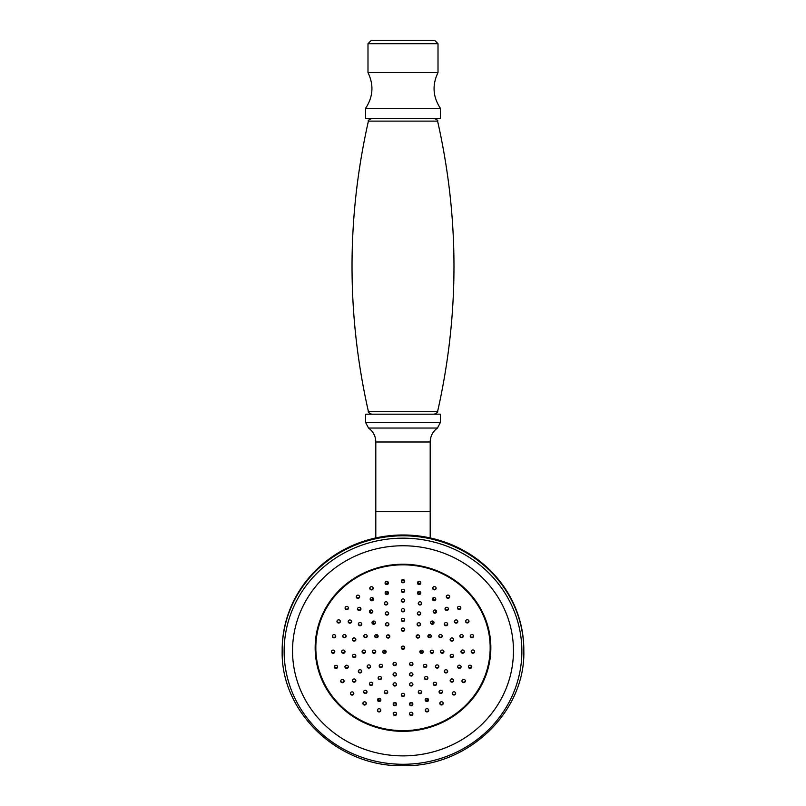 <?xml version="1.0" encoding="UTF-8"?>
<svg xmlns="http://www.w3.org/2000/svg" width="806" height="806" viewBox="0 0 806 806"><rect width="100%" height="100%" fill="white"/><g stroke="black" fill="none" stroke-linecap="round" stroke-linejoin="round"><path stroke-width="1.21" d="M440.388 414.173L365.612 414.173L365.612 422.465L440.388 422.465L440.388 414.173M366.629 414.173L439.371 414.173M403 534.983A120.829 114.915 0 0 1 523.829 649.898L523.829 650.704A120.829 114.915 0 0 0 403 535.788A120.829 114.915 0 0 0 282.171 650.704L282.171 649.898A120.829 114.915 0 0 1 403 534.983M403 545.763A110.462 105.052 180 0 0 292.538 650.825A110.462 105.052 180 0 0 403 755.877A110.462 105.052 180 0 0 513.462 650.825A110.462 105.052 180 0 0 403 545.763M403 649.354A1.703 1.612 180 0 0 404.703 647.742A1.703 1.612 180 0 0 403 646.12A1.703 1.612 180 0 0 401.297 647.742A1.703 1.612 180 0 0 403 649.354M403 631.259A1.703 1.612 180 0 0 404.703 629.637A1.703 1.612 180 0 0 403 628.025A1.703 1.612 180 0 0 401.297 629.637A1.703 1.612 180 0 0 403 631.259M416.551 637.465A1.703 1.612 180 0 0 419.583 636.458A1.703 1.612 180 0 0 417.317 634.927A1.703 1.612 180 0 0 416.551 637.465M419.896 651.409A1.703 1.612 180 0 0 421.367 653.374A1.703 1.612 180 0 0 423.251 651.772A1.703 1.612 180 0 0 419.896 651.409M410.516 662.592A1.703 1.612 180 0 0 409.559 664.053A1.703 1.612 180 0 0 411.997 665.504A1.703 1.612 180 0 0 412.954 664.053A1.703 1.612 180 0 0 410.516 662.592M395.474 662.592A1.703 1.612 180 0 0 393.036 664.053A1.703 1.612 180 0 0 394.003 665.504A1.703 1.612 180 0 0 396.441 664.053A1.703 1.612 180 0 0 395.474 662.592M386.104 651.409A1.703 1.612 180 0 0 382.739 651.762A1.703 1.612 180 0 0 384.633 653.374A1.703 1.612 180 0 0 386.104 651.409M389.449 637.455A1.703 1.612 180 0 0 388.683 634.927A1.703 1.612 180 0 0 386.417 636.448A1.703 1.612 180 0 0 389.449 637.455M403 621.557A1.703 1.612 180 0 0 404.703 619.945A1.703 1.612 180 0 0 403 618.323A1.703 1.612 180 0 0 401.297 619.945A1.703 1.612 180 0 0 403 621.557M417.881 625.718A1.703 1.612 180 0 0 420.5 624.358A1.703 1.612 180 0 0 417.992 622.937A1.703 1.612 180 0 0 417.881 625.718M428.046 636.871A1.703 1.612 180 0 0 431.291 636.196A1.703 1.612 180 0 0 429.225 634.614A1.703 1.612 180 0 0 428.046 636.871M430.253 651.47A1.703 1.612 180 0 0 431.815 653.313A1.703 1.612 180 0 0 433.628 651.701A1.703 1.612 180 0 0 430.253 651.47A1.703 1.612 180 0 0 433.618 651.47M423.805 664.89A1.703 1.612 180 0 0 424.49 667.469A1.703 1.612 180 0 0 426.787 665.947A1.703 1.612 180 0 0 423.805 664.89M410.748 672.869A1.703 1.612 180 0 0 409.529 674.421A1.703 1.612 180 0 0 411.705 675.972A1.703 1.612 180 0 0 412.924 674.421A1.703 1.612 180 0 0 410.748 672.869M395.232 672.859A1.703 1.612 180 0 0 393.056 674.41A1.703 1.612 180 0 0 394.275 675.962A1.703 1.612 180 0 0 396.461 674.41A1.703 1.612 180 0 0 395.232 672.859M382.185 664.879A1.703 1.612 180 0 0 379.203 665.937A1.703 1.612 180 0 0 381.5 667.449A1.703 1.612 180 0 0 382.185 664.879M375.747 651.46A1.703 1.612 180 0 0 372.362 651.691A1.703 1.612 180 0 0 374.185 653.303A1.703 1.612 180 0 0 375.747 651.46A1.703 1.612 180 0 1 372.382 651.45M377.964 636.851A1.703 1.612 180 0 0 376.775 634.604A1.703 1.612 180 0 0 374.719 636.186A1.703 1.612 180 0 0 377.964 636.851M388.129 625.708A1.703 1.612 180 0 0 388.018 622.927A1.703 1.612 180 0 0 385.51 624.348A1.703 1.612 180 0 0 388.129 625.708M403 611.865A1.703 1.612 180 0 0 404.703 610.243A1.703 1.612 180 0 0 403 608.631A1.703 1.612 180 0 0 401.297 610.243A1.703 1.612 180 0 0 403 611.865M418.344 614.958A1.703 1.612 180 0 0 420.732 613.487A1.703 1.612 180 0 0 419.725 612.006A1.703 1.612 180 0 0 417.337 613.487A1.703 1.612 180 0 0 418.344 614.958M431.039 623.733A1.703 1.612 180 0 0 434.001 622.655A1.703 1.612 180 0 0 431.694 621.144A1.703 1.612 180 0 0 431.039 623.733M438.877 636.649A1.703 1.612 180 0 0 442.192 636.156A1.703 1.612 180 0 0 440.227 634.554A1.703 1.612 180 0 0 438.877 636.649M440.519 651.49A1.703 1.612 180 0 0 442.121 653.273A1.703 1.612 180 0 0 443.915 651.661A1.703 1.612 180 0 0 440.519 651.49M435.673 665.685A1.703 1.612 180 0 0 436.701 668.053A1.703 1.612 180 0 0 438.847 666.491A1.703 1.612 180 0 0 435.673 665.685M425.175 676.768A1.703 1.612 180 0 0 425.407 679.518A1.703 1.612 180 0 0 427.875 678.078A1.703 1.612 180 0 0 425.175 676.768M410.848 682.833A1.703 1.612 180 0 0 409.498 684.415A1.703 1.612 180 0 0 411.554 685.997A1.703 1.612 180 0 0 412.894 684.415A1.703 1.612 180 0 0 410.848 682.833M395.152 682.833A1.703 1.612 180 0 0 393.106 684.415A1.703 1.612 180 0 0 394.446 685.997A1.703 1.612 180 0 0 396.502 684.415A1.703 1.612 180 0 0 395.152 682.833M380.825 676.768A1.703 1.612 180 0 0 378.125 678.078A1.703 1.612 180 0 0 380.593 679.518A1.703 1.612 180 0 0 380.825 676.768M370.327 665.685A1.703 1.612 180 0 0 367.153 666.491A1.703 1.612 180 0 0 369.299 668.053A1.703 1.612 180 0 0 370.327 665.685M365.481 651.49A1.703 1.612 180 0 0 362.085 651.661A1.703 1.612 180 0 0 363.879 653.273A1.703 1.612 180 0 0 365.481 651.49M367.123 636.649A1.703 1.612 180 0 0 365.773 634.554A1.703 1.612 180 0 0 363.808 636.156A1.703 1.612 180 0 0 367.123 636.649M374.961 623.733A1.703 1.612 180 0 0 374.306 621.144A1.703 1.612 180 0 0 371.999 622.655A1.703 1.612 180 0 0 374.961 623.733M387.656 614.958A1.703 1.612 180 0 0 388.663 613.487A1.703 1.612 180 0 0 386.276 612.006A1.703 1.612 180 0 0 385.268 613.487A1.703 1.612 180 0 0 387.656 614.958M403 602.163A1.703 1.612 180 0 0 404.703 600.551A1.703 1.612 180 0 0 403 598.929A1.703 1.612 180 0 0 401.297 600.551A1.703 1.612 180 0 0 403 602.163M419.392 604.913A1.703 1.612 180 0 0 421.669 603.392A1.703 1.612 180 0 0 420.551 601.87A1.703 1.612 180 0 0 418.274 603.392A1.703 1.612 180 0 0 419.392 604.913M433.809 612.822A1.703 1.612 180 0 0 436.6 611.583A1.703 1.612 180 0 0 434.182 610.122A1.703 1.612 180 0 0 433.809 612.822M444.499 624.952A1.703 1.612 180 0 0 447.673 624.146A1.703 1.612 180 0 0 445.537 622.585A1.703 1.612 180 0 0 444.499 624.952M450.191 639.823A1.703 1.612 180 0 0 453.566 639.541A1.703 1.612 180 0 0 451.723 637.939A1.703 1.612 180 0 0 450.191 639.823M450.191 655.651A1.703 1.612 180 0 0 451.723 657.545A1.703 1.612 180 0 0 453.566 655.933A1.703 1.612 180 0 0 450.191 655.651M444.499 670.532A1.703 1.612 180 0 0 445.537 672.899A1.703 1.612 180 0 0 447.673 671.338A1.703 1.612 180 0 0 444.499 670.532M433.809 682.652A1.703 1.612 180 0 0 434.182 685.362A1.703 1.612 180 0 0 436.6 683.891A1.703 1.612 180 0 0 433.809 682.652M419.392 690.571A1.703 1.612 180 0 0 418.274 692.092A1.703 1.612 180 0 0 420.551 693.603A1.703 1.612 180 0 0 421.669 692.092A1.703 1.612 180 0 0 419.392 690.571M403 693.321A1.703 1.612 180 0 0 401.297 694.933A1.703 1.612 180 0 0 403 696.555A1.703 1.612 180 0 0 404.703 694.933A1.703 1.612 180 0 0 403 693.321M386.608 690.571A1.703 1.612 180 0 0 384.331 692.092A1.703 1.612 180 0 0 385.449 693.603A1.703 1.612 180 0 0 387.726 692.092A1.703 1.612 180 0 0 386.608 690.571M372.191 682.652A1.703 1.612 180 0 0 369.4 683.891A1.703 1.612 180 0 0 371.818 685.362A1.703 1.612 180 0 0 372.191 682.652M361.501 670.532A1.703 1.612 180 0 0 358.327 671.338A1.703 1.612 180 0 0 360.463 672.899A1.703 1.612 180 0 0 361.501 670.532M355.809 655.651A1.703 1.612 180 0 0 352.434 655.933A1.703 1.612 180 0 0 354.277 657.545A1.703 1.612 180 0 0 355.809 655.651M355.809 639.823A1.703 1.612 180 0 0 354.277 637.939A1.703 1.612 180 0 0 352.434 639.541A1.703 1.612 180 0 0 355.809 639.823M361.501 624.952A1.703 1.612 180 0 0 360.463 622.585A1.703 1.612 180 0 0 358.327 624.146A1.703 1.612 180 0 0 361.501 624.952M372.191 612.822A1.703 1.612 180 0 0 371.818 610.122A1.703 1.612 180 0 0 369.4 611.583A1.703 1.612 180 0 0 372.191 612.822M386.608 604.913A1.703 1.612 180 0 0 387.726 603.392A1.703 1.612 180 0 0 385.449 601.87A1.703 1.612 180 0 0 384.331 603.392A1.703 1.612 180 0 0 386.608 604.913M403 592.46A1.703 1.612 180 0 0 404.703 590.848A1.703 1.612 180 0 0 403 589.236A1.703 1.612 180 0 0 401.297 590.848A1.703 1.612 180 0 0 403 592.46M418.677 594.516A1.703 1.612 180 0 0 420.833 592.954A1.703 1.612 180 0 0 419.594 591.403A1.703 1.612 180 0 0 417.437 592.954A1.703 1.612 180 0 0 418.677 594.516M433.195 600.51A1.703 1.612 180 0 0 435.774 599.13A1.703 1.612 180 0 0 433.245 597.72A1.703 1.612 180 0 0 433.195 600.51M445.476 610.011A1.703 1.612 180 0 0 448.418 608.903A1.703 1.612 180 0 0 446.091 607.402A1.703 1.612 180 0 0 445.476 610.011M454.604 622.303A1.703 1.612 180 0 0 457.808 621.557A1.703 1.612 180 0 0 455.702 619.985A1.703 1.612 180 0 0 454.604 622.303M459.904 636.488A1.703 1.612 180 0 0 463.269 636.156A1.703 1.612 180 0 0 461.395 634.544A1.703 1.612 180 0 0 459.904 636.488M460.982 651.5A1.703 1.612 180 0 0 462.624 653.223A1.703 1.612 180 0 0 464.377 651.611A1.703 1.612 180 0 0 462.735 649.999A1.703 1.612 180 0 0 460.982 651.5M457.768 666.24A1.703 1.612 180 0 0 459.088 668.375A1.703 1.612 180 0 0 461.072 666.784A1.703 1.612 180 0 0 457.768 666.24M450.494 679.599A1.703 1.612 180 0 0 451.37 682.077A1.703 1.612 180 0 0 453.577 680.536A1.703 1.612 180 0 0 450.494 679.599M439.693 690.611A1.703 1.612 180 0 0 440.036 693.321A1.703 1.612 180 0 0 442.464 691.86A1.703 1.612 180 0 0 439.693 690.611M426.173 698.429A1.703 1.612 180 0 0 425.155 699.91A1.703 1.612 180 0 0 427.533 701.401A1.703 1.612 180 0 0 428.55 699.91A1.703 1.612 180 0 0 426.173 698.429M410.939 702.5A1.703 1.612 180 0 0 409.468 704.101A1.703 1.612 180 0 0 411.403 705.703A1.703 1.612 180 0 0 412.874 704.101A1.703 1.612 180 0 0 410.939 702.5M395.111 702.51A1.703 1.612 180 0 0 393.187 704.112A1.703 1.612 180 0 0 394.648 705.703A1.703 1.612 180 0 0 396.582 704.112A1.703 1.612 180 0 0 395.111 702.51M379.868 698.449A1.703 1.612 180 0 0 377.5 699.93A1.703 1.612 180 0 0 378.518 701.422A1.703 1.612 180 0 0 380.895 699.93A1.703 1.612 180 0 0 379.868 698.449M366.347 690.641A1.703 1.612 180 0 0 363.577 691.891A1.703 1.612 180 0 0 366.005 693.351A1.703 1.612 180 0 0 366.347 690.641M355.537 679.639A1.703 1.612 180 0 0 352.454 680.576A1.703 1.612 180 0 0 354.66 682.118A1.703 1.612 180 0 0 355.537 679.639M348.242 666.28A1.703 1.612 180 0 0 344.948 666.824A1.703 1.612 180 0 0 346.933 668.416A1.703 1.612 180 0 0 348.242 666.28M345.018 651.55A1.703 1.612 180 0 0 343.265 650.049A1.703 1.612 180 0 0 341.623 651.772A1.703 1.612 180 0 0 343.376 653.273A1.703 1.612 180 0 0 345.018 651.55M346.086 636.528A1.703 1.612 180 0 0 344.595 634.594A1.703 1.612 180 0 0 342.721 636.206A1.703 1.612 180 0 0 346.086 636.528M351.376 622.343A1.703 1.612 180 0 0 350.267 620.036A1.703 1.612 180 0 0 348.172 621.607A1.703 1.612 180 0 0 351.376 622.343M360.494 610.041A1.703 1.612 180 0 0 359.869 607.432A1.703 1.612 180 0 0 357.552 608.943A1.703 1.612 180 0 0 360.494 610.041M372.765 600.53A1.703 1.612 180 0 0 372.715 597.75A1.703 1.612 180 0 0 370.176 599.15A1.703 1.612 180 0 0 372.765 600.53M387.273 594.526A1.703 1.612 180 0 0 388.512 592.974A1.703 1.612 180 0 0 386.356 591.413A1.703 1.612 180 0 0 385.117 592.974A1.703 1.612 180 0 0 387.273 594.526M403 582.768A1.703 1.612 180 0 0 404.703 581.146A1.703 1.612 180 0 0 403 579.534A1.703 1.612 180 0 0 401.297 581.146A1.703 1.612 180 0 0 403 582.768M418.747 584.521A1.703 1.612 180 0 0 420.843 582.95A1.703 1.612 180 0 0 419.533 581.368A1.703 1.612 180 0 0 417.448 582.95A1.703 1.612 180 0 0 418.747 584.521M433.658 589.68A1.703 1.612 180 0 0 436.117 588.229A1.703 1.612 180 0 0 435.18 586.788A1.703 1.612 180 0 0 432.721 588.229A1.703 1.612 180 0 0 433.658 589.68M446.907 597.961A1.703 1.612 180 0 0 449.698 596.722A1.703 1.612 180 0 0 447.28 595.261A1.703 1.612 180 0 0 446.907 597.961M457.788 608.933A1.703 1.612 180 0 0 460.851 607.966A1.703 1.612 180 0 0 458.614 606.434A1.703 1.612 180 0 0 457.788 608.933M465.727 621.99A1.703 1.612 180 0 0 468.981 621.345A1.703 1.612 180 0 0 466.936 619.764A1.703 1.612 180 0 0 465.727 621.99M470.271 636.438A1.703 1.612 180 0 0 473.646 636.156A1.703 1.612 180 0 0 471.802 634.544A1.703 1.612 180 0 0 470.271 636.438M471.208 651.49A1.703 1.612 180 0 0 472.85 653.203A1.703 1.612 180 0 0 474.603 651.591A1.703 1.612 180 0 0 472.951 649.968A1.703 1.612 180 0 0 471.208 651.49M468.457 666.35A1.703 1.612 180 0 0 469.838 668.406A1.703 1.612 180 0 0 471.782 666.814A1.703 1.612 180 0 0 468.457 666.35M462.181 680.193A1.703 1.612 180 0 0 463.218 682.571A1.703 1.612 180 0 0 465.354 681.01A1.703 1.612 180 0 0 462.181 680.193M452.72 692.304A1.703 1.612 180 0 0 453.325 694.913A1.703 1.612 180 0 0 455.652 693.412A1.703 1.612 180 0 0 452.72 692.304M440.58 702.006A1.703 1.612 180 0 0 440.711 704.776A1.703 1.612 180 0 0 443.209 703.356A1.703 1.612 180 0 0 440.58 702.006M426.414 708.776A1.703 1.612 180 0 0 425.296 710.298A1.703 1.612 180 0 0 427.573 711.819A1.703 1.612 180 0 0 428.691 710.298A1.703 1.612 180 0 0 426.414 708.776M410.979 712.272A1.703 1.612 180 0 0 409.478 713.874A1.703 1.612 180 0 0 411.382 715.476A1.703 1.612 180 0 0 412.884 713.874A1.703 1.612 180 0 0 410.979 712.272M395.121 712.282A1.703 1.612 180 0 0 393.227 713.884A1.703 1.612 180 0 0 394.728 715.496A1.703 1.612 180 0 0 396.633 713.884A1.703 1.612 180 0 0 395.121 712.282M379.686 708.817A1.703 1.612 180 0 0 377.41 710.338A1.703 1.612 180 0 0 378.528 711.849A1.703 1.612 180 0 0 380.805 710.338A1.703 1.612 180 0 0 379.686 708.817M365.511 702.056A1.703 1.612 180 0 0 362.881 703.406A1.703 1.612 180 0 0 365.39 704.837A1.703 1.612 180 0 0 365.511 702.056M353.35 692.374A1.703 1.612 180 0 0 350.419 693.482A1.703 1.612 180 0 0 352.746 694.984A1.703 1.612 180 0 0 353.35 692.374M343.87 680.284A1.703 1.612 180 0 0 340.696 681.1A1.703 1.612 180 0 0 342.842 682.662A1.703 1.612 180 0 0 343.87 680.284M337.573 666.441A1.703 1.612 180 0 0 334.248 666.905A1.703 1.612 180 0 0 336.193 668.506A1.703 1.612 180 0 0 337.573 666.441M334.802 651.591A1.703 1.612 180 0 0 333.059 650.079A1.703 1.612 180 0 0 331.407 651.782A1.703 1.612 180 0 0 333.16 653.303A1.703 1.612 180 0 0 334.802 651.591M335.709 636.538A1.703 1.612 180 0 0 334.178 634.644A1.703 1.612 180 0 0 332.334 636.256A1.703 1.612 180 0 0 335.709 636.538M340.233 622.081A1.703 1.612 180 0 0 339.014 619.864A1.703 1.612 180 0 0 336.979 621.446A1.703 1.612 180 0 0 340.233 622.081M348.142 609.014A1.703 1.612 180 0 0 347.315 606.515A1.703 1.612 180 0 0 345.079 608.046A1.703 1.612 180 0 0 348.142 609.014M359.013 598.022A1.703 1.612 180 0 0 358.64 595.322A1.703 1.612 180 0 0 356.222 596.793A1.703 1.612 180 0 0 359.013 598.022M372.251 589.72A1.703 1.612 180 0 0 373.188 588.279A1.703 1.612 180 0 0 370.72 586.839A1.703 1.612 180 0 0 369.783 588.279A1.703 1.612 180 0 0 372.251 589.72M387.142 584.541A1.703 1.612 180 0 0 388.452 582.97A1.703 1.612 180 0 0 386.356 581.398A1.703 1.612 180 0 0 385.046 582.97A1.703 1.612 180 0 0 387.142 584.541M401.317 647.5A1.703 1.612 180 0 0 404.683 647.5M401.317 629.405A1.703 1.612 180 0 0 404.683 629.405M416.198 636.216A1.703 1.612 180 0 0 419.563 636.216M419.876 651.53A1.703 1.612 180 0 0 423.241 651.53M409.579 663.812A1.703 1.612 180 0 0 412.934 663.812M393.056 663.812A1.703 1.612 180 0 0 396.421 663.812M382.759 651.53A1.703 1.612 180 0 0 386.124 651.53M386.437 636.216A1.703 1.612 180 0 0 389.802 636.216M401.317 619.703A1.703 1.612 180 0 0 404.683 619.703M417.125 624.116A1.703 1.612 180 0 0 420.49 624.116M427.905 635.954A1.703 1.612 180 0 0 431.27 635.954M423.402 665.716A1.703 1.612 180 0 0 426.767 665.716M409.549 674.179A1.703 1.612 180 0 0 412.914 674.179M393.076 674.179A1.703 1.612 180 0 0 396.441 674.179M379.223 665.706A1.703 1.612 180 0 0 382.588 665.706M374.74 635.944A1.703 1.612 180 0 0 378.095 635.944M385.53 624.106A1.703 1.612 180 0 0 388.885 624.106M401.317 610.011A1.703 1.612 180 0 0 404.683 610.011M417.357 613.245A1.703 1.612 180 0 0 420.722 613.245M430.616 622.413A1.703 1.612 180 0 0 433.981 622.413M438.817 635.914A1.703 1.612 180 0 0 442.182 635.914M440.529 651.419A1.703 1.612 180 0 0 443.894 651.419M435.462 666.25A1.703 1.612 180 0 0 438.827 666.25M424.49 677.836A1.703 1.612 180 0 0 427.855 677.836M409.519 684.183A1.703 1.612 180 0 0 412.874 684.183M393.127 684.183A1.703 1.612 180 0 0 396.481 684.183M378.145 677.836A1.703 1.612 180 0 0 381.51 677.836M367.173 666.25A1.703 1.612 180 0 0 370.538 666.25M362.106 651.419A1.703 1.612 180 0 0 365.471 651.419M363.818 635.914A1.703 1.612 180 0 0 367.183 635.914M372.019 622.413A1.703 1.612 180 0 0 375.384 622.413M385.278 613.245A1.703 1.612 180 0 0 388.643 613.245M401.317 600.309A1.703 1.612 180 0 0 404.683 600.309M418.294 603.16A1.703 1.612 180 0 0 421.649 603.16M433.215 611.351A1.703 1.612 180 0 0 436.58 611.351M444.297 623.904A1.703 1.612 180 0 0 447.652 623.904M450.191 639.309A1.703 1.612 180 0 0 453.546 639.309M450.191 655.701A1.703 1.612 180 0 0 453.546 655.701M444.297 671.106A1.703 1.612 180 0 0 447.652 671.106M433.215 683.659A1.703 1.612 180 0 0 436.58 683.659M418.294 691.85A1.703 1.612 180 0 0 421.649 691.85M401.317 694.701A1.703 1.612 180 0 0 404.683 694.701M384.351 691.85A1.703 1.612 180 0 0 387.706 691.85M369.42 683.659A1.703 1.612 180 0 0 372.785 683.659M358.348 671.106A1.703 1.612 180 0 0 361.703 671.106M352.454 655.701A1.703 1.612 180 0 0 355.809 655.701M352.454 639.309A1.703 1.612 180 0 0 355.809 639.309M358.348 623.904A1.703 1.612 180 0 0 361.703 623.904M369.42 611.351A1.703 1.612 180 0 0 372.785 611.351M384.351 603.16A1.703 1.612 180 0 0 387.706 603.16M401.317 590.617A1.703 1.612 180 0 0 404.683 590.617M417.458 592.722A1.703 1.612 180 0 0 420.823 592.722M432.399 598.888A1.703 1.612 180 0 0 435.764 598.888M445.033 608.671A1.703 1.612 180 0 0 448.398 608.671M454.433 621.325A1.703 1.612 180 0 0 457.788 621.325M459.883 635.914A1.703 1.612 180 0 0 463.249 635.914M461.002 651.379A1.703 1.612 180 0 0 464.367 651.379M457.687 666.542A1.703 1.612 180 0 0 461.052 666.542M450.201 680.294A1.703 1.612 180 0 0 453.566 680.294M439.089 691.629A1.703 1.612 180 0 0 442.454 691.629M425.175 699.679A1.703 1.612 180 0 0 428.53 699.679M409.488 703.86A1.703 1.612 180 0 0 412.853 703.86M393.197 703.87A1.703 1.612 180 0 0 396.562 703.87M377.51 699.699A1.703 1.612 180 0 0 380.875 699.699M363.597 691.659A1.703 1.612 180 0 0 366.952 691.659M352.464 680.345A1.703 1.612 180 0 0 355.829 680.345M344.968 666.592A1.703 1.612 180 0 0 348.323 666.592M341.643 651.419A1.703 1.612 180 0 0 344.998 651.419M342.741 635.964A1.703 1.612 180 0 0 346.106 635.964M348.182 621.366A1.703 1.612 180 0 0 351.547 621.366M357.572 608.701A1.703 1.612 180 0 0 360.927 608.701M370.196 598.918A1.703 1.612 180 0 0 373.561 598.918M385.127 592.732A1.703 1.612 180 0 0 388.492 592.732M401.317 580.914A1.703 1.612 180 0 0 404.683 580.914M417.458 582.708A1.703 1.612 180 0 0 420.823 582.708M432.731 587.997A1.703 1.612 180 0 0 436.096 587.997M446.312 596.49A1.703 1.612 180 0 0 449.677 596.49M457.476 607.724A1.703 1.612 180 0 0 460.831 607.724M465.606 621.114A1.703 1.612 180 0 0 468.961 621.114M470.271 635.914A1.703 1.612 180 0 0 473.626 635.914M471.218 651.349A1.703 1.612 180 0 0 474.583 651.349M468.407 666.572A1.703 1.612 180 0 0 471.762 666.572M461.969 680.768A1.703 1.612 180 0 0 465.334 680.768M452.277 693.17A1.703 1.612 180 0 0 455.642 693.17M439.834 703.114A1.703 1.612 180 0 0 443.189 703.114M425.316 710.066A1.703 1.612 180 0 0 428.671 710.066M409.498 713.642A1.703 1.612 180 0 0 412.863 713.642M393.247 713.653A1.703 1.612 180 0 0 396.612 713.653M377.43 710.096A1.703 1.612 180 0 0 380.795 710.096M362.901 703.175A1.703 1.612 180 0 0 366.256 703.175M350.439 693.251A1.703 1.612 180 0 0 353.804 693.251M340.716 680.858A1.703 1.612 180 0 0 344.081 680.858M334.268 666.673A1.703 1.612 180 0 0 337.623 666.673M331.427 651.45A1.703 1.612 180 0 0 334.792 651.45M332.354 636.025A1.703 1.612 180 0 0 335.709 636.025M336.989 621.204A1.703 1.612 180 0 0 340.354 621.204M345.099 607.815A1.703 1.612 180 0 0 348.464 607.815M356.242 596.551A1.703 1.612 180 0 0 359.597 596.551M369.803 588.037A1.703 1.612 180 0 0 373.168 588.037M385.067 582.728A1.703 1.612 180 0 0 388.432 582.728M370.71 610.011A33.066 31.444 180 0 0 370.246 612.51M375.828 634.665A33.066 31.444 180 0 0 377.591 636.871M401.59 648.175A33.066 31.444 180 0 0 403 648.195A33.066 31.444 180 0 0 404.411 648.175M418.334 634.896A24.472 23.273 0 0 1 416.228 636.337M389.782 636.337A24.472 23.273 0 0 1 387.666 634.896M428.409 636.881A33.066 31.444 180 0 0 430.172 634.675M435.754 612.51A33.066 31.444 180 0 0 435.29 610.011M417.76 592.017A29.913 28.442 0 0 1 420.369 593.599M432.57 621.053A29.913 28.442 0 0 1 431.986 623.763M374.014 623.763A29.913 28.442 0 0 1 373.43 621.053M385.59 593.619A29.913 28.442 0 0 1 388.2 592.037M365.612 108.276L365.612 118.472L440.388 118.472L440.388 108.276L365.612 108.276C373.148 96.831 373.944 84.932 367.989 72.59L367.989 43.695L438.011 43.695L434.605 40.3L371.395 40.3L367.989 43.695M440.388 108.276C432.852 96.831 432.056 84.932 438.011 72.59L367.989 72.59M365.612 422.465L368.523 428.046L437.477 428.046L440.388 422.465M403 441.99L375.808 441.99L375.808 511.387L430.192 511.387L430.192 441.99L403 441.99M403 538.166A118.875 113.052 180 0 0 284.125 651.218A118.875 113.052 180 0 0 403 764.279A118.875 113.052 180 0 0 521.875 651.218A118.875 113.052 180 0 0 403 538.166M403 731.334A87.844 83.542 180 0 0 490.844 647.782A87.844 83.542 180 0 0 403 564.24A87.844 83.542 180 0 0 315.156 647.782A87.844 83.542 180 0 0 403 731.334M403 564.835A87.169 82.897 0 0 1 490.169 647.742A87.169 82.897 0 0 1 403 730.639A87.169 82.897 0 0 1 315.831 647.742A87.169 82.897 0 0 1 403 564.835M471.591 666.048A79.482 75.593 0 0 1 470.392 667.922M428.48 699.447A79.482 75.593 0 0 1 425.457 700.364M412.329 702.913A79.482 75.593 0 0 1 409.78 703.164M396.27 703.164A79.482 75.593 0 0 1 393.721 702.923M380.593 700.374A79.482 75.593 0 0 1 377.571 699.467M335.679 668.033A79.482 75.593 0 0 1 334.46 666.129M359.99 609.92A45.277 43.061 0 0 1 360.685 608.077M385.56 583.655A45.277 43.061 0 0 1 388.411 582.627M401.519 580.35A45.277 43.061 0 0 1 403 580.33A45.277 43.061 0 0 1 404.481 580.35M417.488 582.587A45.277 43.061 0 0 1 420.349 583.615M445.295 608.016A45.277 43.061 0 0 1 446 609.9M420.097 652.125A37.902 36.038 180 0 0 422.807 650.684M383.182 650.674A37.902 36.038 180 0 0 385.903 652.125M384.603 650.16A37.902 36.038 180 0 0 385.762 650.744M420.248 650.744A37.902 36.038 180 0 0 421.387 650.16M437.598 121.112C459.43 217.922 459.43 314.733 437.598 411.534L368.402 411.534C346.57 314.733 346.57 217.922 368.402 121.112L437.598 121.112C438.303 120.678 437.195 119.802 434.283 118.472M368.523 428.046C373.228 431.502 375.656 436.147 375.808 441.99M437.477 428.046C432.772 431.502 430.344 436.147 430.192 441.99M375.808 537.924L375.808 511.387M430.192 537.924L430.192 511.387M282.171 650.704C280.508 712.172 338.449 767.282 403 765.7C467.54 767.282 525.492 712.182 523.829 650.704M432.802 598.062L434.484 600.228M371.495 600.258L373.168 598.102M438.011 72.59L438.011 43.695M368.402 121.112C367.697 120.678 368.805 119.802 371.717 118.472M437.598 411.534C438.303 411.967 437.195 412.853 434.283 414.173M368.402 411.534C367.697 411.967 368.805 412.853 371.717 414.173"/></g></svg>
